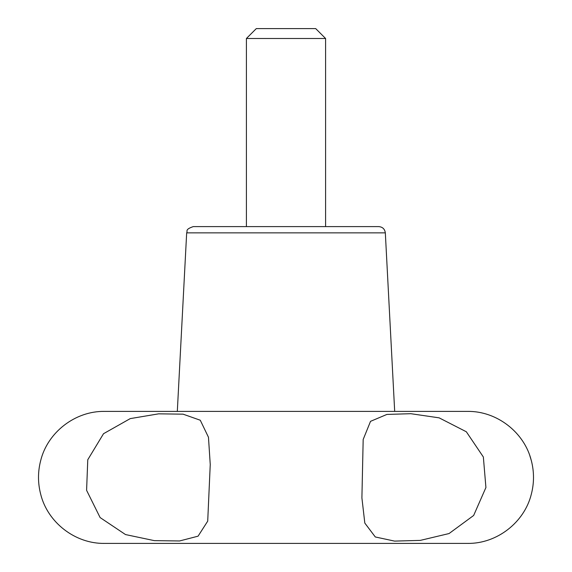 <?xml version="1.0" encoding="UTF-8"?>
<svg xmlns="http://www.w3.org/2000/svg" width="572" height="572" viewBox="0 0 572 572"><rect width="100%" height="100%" fill="white"/><g stroke="black" fill="none" stroke-linecap="round" stroke-linejoin="round"><path stroke-width="0.86" d="M385.328 232.854C384.784 229.029 382.589 226.941 378.736 226.598L193.264 226.598C184.406 229.644 187.973 231.081 186.672 232.854L385.328 232.854L394.687 411.397M325.597 226.598L246.403 226.598L246.403 38.503L325.597 38.503L325.597 226.598M531.338 460.66C524.402 432.275 496.718 410.918 467.503 411.397L104.497 411.397C75.275 410.918 47.59 432.282 40.655 460.674C37.788 471.8 37.788 482.954 40.655 494.129C47.59 522.515 75.275 543.886 104.497 543.4L467.503 543.4C496.725 543.886 524.41 522.515 531.345 494.129L530.93 495.631M529.822 455.662L531.345 460.653C534.212 471.814 534.219 482.975 531.345 494.129M103.532 433.698L87.773 459.738L86.594 490.318L100.114 517.567L125.518 534.57L154.29 540.633L179.551 540.969L198.076 536.171L207.715 521.135L210.246 464.507L208.465 437.244L200.272 420.227L183.069 414.164L158.659 413.835L130.237 418.611L103.532 433.698M386.894 414.428L370.527 421.342L363.177 439.475L361.904 497.883L364.814 523.08L375.289 536.965L394.566 541.105L420.327 540.383L449.056 533.547L473.659 515.458L485.921 487.523L483.354 456.999L466.337 431.774L439.124 417.846L410.789 413.699L386.894 414.428M325.597 38.503L315.701 28.6L256.299 28.6L246.403 38.503M186.672 232.854L177.313 411.397"/></g></svg>
